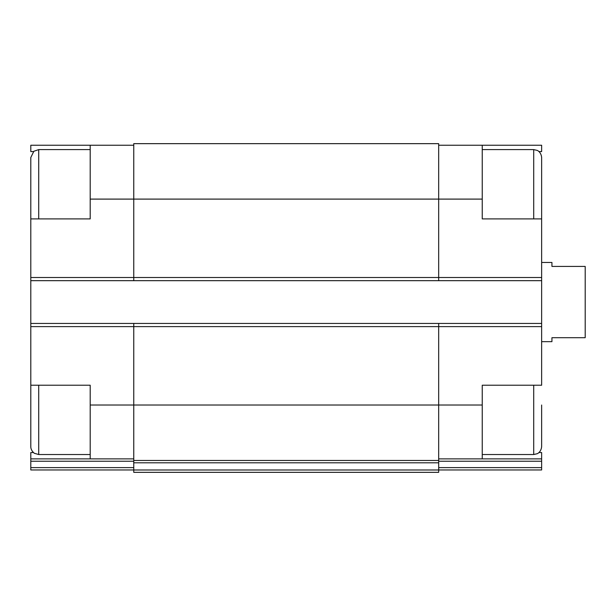 <?xml version="1.0" encoding="UTF-8"?>
<svg xmlns="http://www.w3.org/2000/svg" width="616" height="616" viewBox="0 0 616 616"><rect width="100%" height="100%" fill="white"/><g stroke="black" fill="none" stroke-linecap="round" stroke-linejoin="round"><path stroke-width="0.92" d="M30.8 444.621L30.8 385.223L90.198 385.223L90.198 458.874L133.757 458.874M33.48 151.582L30.8 151.582L30.8 145.245L90.198 145.245L90.198 218.903L30.8 218.903L30.8 159.498M38.723 218.903L38.723 149.603L33.865 151.259L30.8 157.519L30.8 323.446L438.677 323.446L438.677 405.02L482.243 405.02L482.243 385.223L541.641 385.223L541.641 218.903L482.243 218.903L482.243 145.245L541.641 145.245L541.641 151.582L538.962 151.582M482.243 405.02L482.243 458.874L541.641 458.874L541.641 452.537L538.962 452.537M33.48 452.537L30.8 452.537L30.8 458.874L90.198 458.874M438.677 458.874L482.243 458.874M438.677 145.245L482.243 145.245M438.677 461.222L541.641 461.222L541.641 458.874M541.641 461.222L541.641 469.962L438.677 469.962M90.198 199.099L438.677 199.099L438.677 143.659L133.757 143.659L133.757 280.673L541.641 280.673M498.082 469.962L541.641 469.962M30.8 280.673L133.757 280.673M438.677 323.446L541.641 323.446M482.243 199.099L438.677 199.099L438.677 280.673M133.757 323.446L133.757 460.46L438.677 460.46L438.677 405.02L90.198 405.02M133.757 462.808L438.677 462.808L438.677 472.341L133.757 472.341L133.757 460.46M438.677 462.808L438.677 460.46M30.8 323.446L30.8 446.6C30.654 450.858 35.02 453.923 34.581 453.353L38.723 454.523L38.723 385.223M30.8 469.962L133.757 469.962L30.8 469.962L30.8 458.874M113.96 469.962L74.359 469.962M90.198 145.245L133.757 145.245M541.641 218.903L541.641 157.519C541.133 151.913 537.098 150.242 537.206 150.404L533.718 149.603L482.243 149.603M541.641 199.099L541.641 159.498M541.641 405.02L541.641 446.6C541.133 452.206 537.098 453.877 537.206 453.715L533.718 454.523L533.718 385.223M541.641 341.657L551.936 341.657L551.936 337.699L585.2 337.699L585.2 266.42L551.936 266.42L551.936 262.462L541.641 262.462M30.8 326.611L541.641 326.611M30.8 277.508L541.641 277.508M438.677 467.613L541.641 467.613M133.757 469.993L438.677 469.993M30.8 461.222L133.757 461.222M30.8 467.613L133.757 467.613M533.718 218.903L533.718 149.603M533.718 454.523L482.243 454.523M90.198 149.603L38.723 149.603M90.198 454.523L38.723 454.523"/></g></svg>
